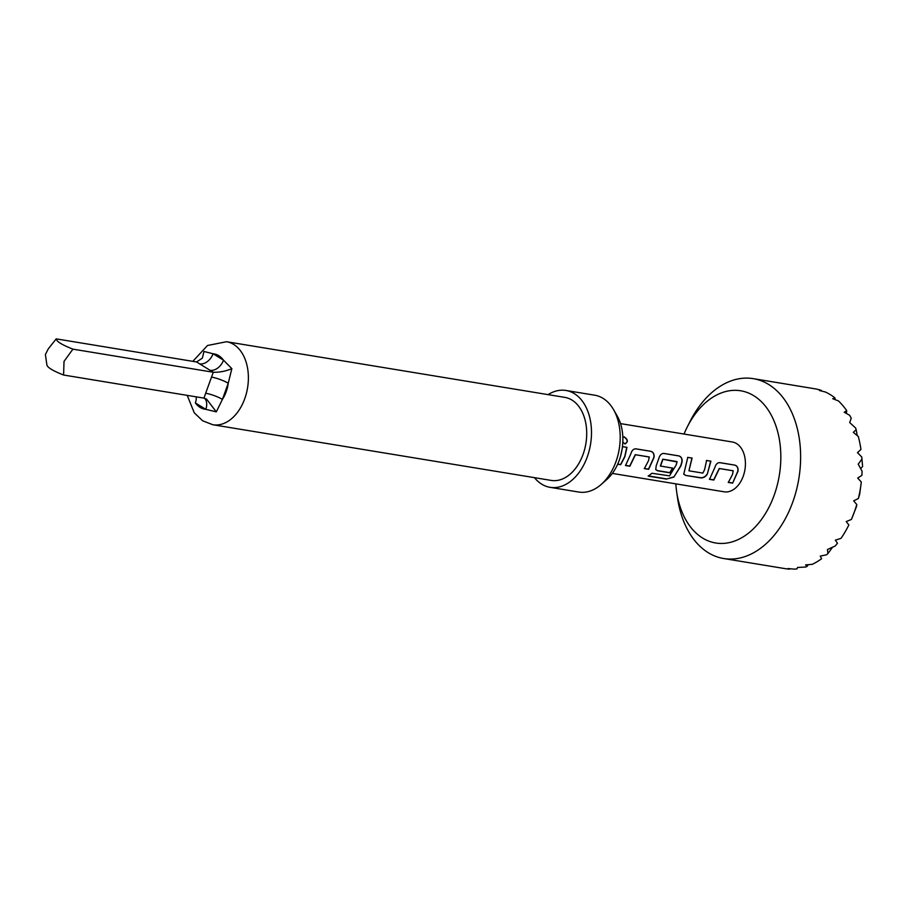 <?xml version="1.0" encoding="UTF-8"?>
<svg xmlns="http://www.w3.org/2000/svg" width="908" height="908" viewBox="0 0 908 908"><rect width="100%" height="100%" fill="white"/><g stroke="black" fill="none" stroke-linecap="round" stroke-linejoin="round"><path stroke-width="1.36" d="M622.831 437.213L624.227 436.85C628.098 439.676 628.336 442.003 624.942 443.83L622.82 442.117M625.601 443.819L624.942 443.83M622.967 437.123L624.046 436.964C627.905 439.767 628.143 442.071 624.749 443.864M733.324 470.832L719.408 468.551L713.824 480.048L709.523 479.345L714.902 467.416C715.822 464.238 717.456 462.649 719.806 462.637L734.867 465.112C737.319 465.906 738.374 467.938 738.011 471.207L732.631 483.147L728.318 482.443L732.552 474.385L733.153 470.764L719.227 468.494L713.699 479.855L709.398 479.152M719.624 462.637L734.685 465.112C737.16 465.883 738.204 467.892 737.829 471.15L732.631 483.147M687.606 457.371L691.919 458.086L688.934 470.809L702.86 473.102L704.563 469.788L706.606 460.469L710.907 461.173L707.287 474.192C705.516 476.848 703.291 478.073 700.613 477.88L685.551 475.395L683.747 474.18L687.799 457.371L692.1 458.086L688.934 470.809M706.413 460.469L710.714 461.173L707.287 474.192M676.88 461.559L662.783 459.198L660.32 465.997L672.715 468.142L669.9 472.83L657.562 470.798L655.746 469.584L656.189 465.793L658.924 458.211C659.844 455.033 661.478 453.433 663.827 453.433L678.9 455.907C681.363 456.713 682.407 458.744 682.033 462.013L680.886 465.895L673.838 477.12L666.336 479.095L648.244 476.121L651.978 473.261L669.536 475.871L676.108 465.1L677.073 461.979L662.954 459.266L660.479 466.133M663.635 453.433L678.707 455.907C681.193 456.679 682.237 458.688 681.851 461.956L680.716 465.793L673.838 477.12M672.567 468.006L669.786 472.637L657.437 470.605L655.69 469.47M649.356 457.03L635.441 454.738L629.857 466.235L625.544 465.532L630.935 453.603C631.855 450.425 633.489 448.824 635.838 448.824L650.911 451.31C653.374 452.105 654.418 454.136 654.044 457.405L648.653 469.334L644.351 468.619L648.584 460.572L649.186 456.962L635.26 454.67L629.732 466.042L625.43 465.339M635.645 448.824L650.718 451.31C653.204 452.071 654.248 454.091 653.862 457.348L648.539 469.141L644.226 468.426M622.457 446.634L626.758 447.338L624.738 456.576L620.55 464.533L617.712 464.067M675.836 483.862A77.123 51.79 -80.7 0 0 676.608 491.444A77.123 51.79 -80.7 0 0 720.033 543.438A77.123 51.79 -80.7 0 0 774.183 495.178A77.123 51.79 -80.7 0 0 757.601 398.374A77.123 51.79 -80.7 0 0 687.197 427.112A77.123 51.79 -80.7 0 0 684.03 434.047M687.197 427.112L689.989 421.573A91.152 61.211 99.3 0 1 753.265 378.647A91.152 61.211 99.3 0 1 792.786 501.999A91.152 61.211 99.3 0 1 723.676 558.522A91.152 61.211 99.3 0 1 677.481 497.595L676.608 491.444M723.676 558.522L785.193 568.646A91.152 61.211 -80.7 0 0 789.654 569.134L789.949 568.737M848.719 525.233L848.469 525.721A91.152 61.211 -80.7 0 1 841.024 538.365L835.337 540.158L837.471 543.211A91.152 61.211 -80.7 0 1 835.19 546.014L827.46 549.533L827.914 553.585A91.152 61.211 -80.7 0 1 826.598 554.765L820.219 556.139L821.615 558.738A91.152 61.211 -80.7 0 1 812.251 564.345L805.6 564.901L806.917 566.558A91.152 61.211 -80.7 0 1 805.453 567.046L797.53 567.466L797.008 568.885A91.152 61.211 -80.7 0 1 794.205 569.123L787.951 568.544L789.654 569.134M848.469 525.721A91.152 61.211 -80.7 0 0 848.866 524.938L848.231 526.129M861.896 475.349A91.152 61.211 -80.7 0 0 862.101 471.263L861.896 475.349L857.685 478.062L861.306 482.023L859.649 494.417L858.389 498.481L853.668 500.864L856.777 504.519L856.585 506.312L851.398 519.455L846.211 521.567L848.866 524.938M851.398 519.455A91.152 61.211 -80.7 0 0 854.303 512.123A91.152 61.211 -80.7 0 0 856.777 504.519M601.21 484.441L606.726 479.583A41.723 28.012 -80.7 0 0 619.279 460.186A41.723 28.012 -80.7 0 0 617.202 415.955L613.524 409.587A49.077 32.96 99.3 0 1 615.976 461.616A49.077 32.96 99.3 0 1 601.21 484.441A49.077 32.96 99.3 0 1 578.771 492.045L550.055 487.324A49.077 32.96 99.3 0 1 534.449 477.653M216.308 411.857L206.593 399.134L203.971 398.124L205.662 393.255A12.621 2.474 -160.2 0 1 222.415 399.395L216.308 411.857L205.81 409.338A12.621 9.012 121.6 0 0 204.629 398.272M548.103 394.628A49.077 32.96 99.3 0 1 565.99 390.474A49.077 32.96 99.3 0 1 587.272 456.894A49.077 32.96 99.3 0 1 550.055 487.324M583.095 454.318A42.063 28.25 99.3 0 1 551.201 480.411L212.869 424.751A42.063 28.25 99.3 0 0 244.763 398.657A42.063 28.25 99.3 0 0 226.523 341.726L564.855 397.386A42.063 28.25 99.3 0 1 583.095 454.318M46.535 362.632L46.887 364.744C47.102 367.297 52.664 370.725 63.594 375.027L64.014 361.395L72.912 349.149C61.982 344.847 56.41 341.419 56.205 338.866L48.237 348.933L45.4 354.563L46.546 362.632M620.527 423.605L732.313 441.992A25.242 16.946 99.3 0 1 743.255 476.155A25.242 16.946 99.3 0 1 724.119 491.807L612.332 473.409M620.607 455.975L622.65 446.634L626.951 447.338L624.897 456.679L620.663 464.726L617.644 464.226M565.99 390.474L594.706 395.196A49.077 32.96 99.3 0 1 613.524 409.587M203.971 398.124L63.594 375.027M205.662 393.255L213.289 372.246L72.912 349.149M231.869 368.648C225.593 371.259 219.407 372.462 213.289 372.246L210.088 370.305A12.621 9.012 121.6 0 0 223.504 360.181L231.869 368.648L228.226 383.244L222.415 399.395A28.046 18.83 -80.7 0 0 226.149 391.836A28.046 18.83 -80.7 0 0 228.226 383.244A12.621 2.474 -160.2 0 0 211.473 377.092M210.088 370.305L196.571 361.963L56.205 338.866M196.571 361.963L202.393 358.104L203.959 351.475L213.074 353.757L223.504 360.181A28.046 18.83 -80.7 0 0 213.074 353.757A12.621 9.012 121.6 0 1 199.658 363.881M195.368 402.925A28.046 18.83 -80.7 0 0 205.81 409.338L195.368 402.925A12.621 9.012 121.6 0 0 196.23 396.841M857.22 435.568L856.187 429.688L853.316 432.333L858.287 436.487A91.152 61.211 -80.7 0 1 860.943 449.483L857.481 452.649L861.783 457.03L862.6 466.53L860.716 468.562M856.187 429.688A91.152 61.211 -80.7 0 0 855.54 427.918L849.695 422.572L851.25 418.236A91.152 61.211 -80.7 0 0 849.604 415.251L844.224 412.243L846.71 410.666A91.152 61.211 -80.7 0 0 838.425 400.916L832.761 398.714L834.963 397.92A91.152 61.211 -80.7 0 0 825.315 391.984L819.391 390.497L821.343 390.406A91.152 61.211 -80.7 0 0 814.782 388.772L753.265 378.647M821.354 390.973L821.343 390.406M835.11 399.622L834.963 397.92M846.37 413.424L846.71 410.666M806.917 566.558L808.37 564.697M827.914 553.585L832.466 547.342M862.6 466.53L861.93 459.108A91.152 61.211 -80.7 0 0 861.783 457.03M858.389 498.481A91.152 61.211 -80.7 0 0 861.306 482.023M861.93 459.108L858.196 464.158L862.101 471.263M673.747 476.893L666.336 479.095M666.279 478.845L648.199 475.871M707.139 474.055C705.391 476.7 703.178 477.914 700.499 477.687L685.551 475.395M685.427 475.202L683.679 474.078M732.506 482.954L728.205 482.25M187.23 395.366L194.244 412.799L202.62 420.79L212.869 424.751M192.825 361.35L207.501 345.494L226.523 341.726"/></g></svg>
